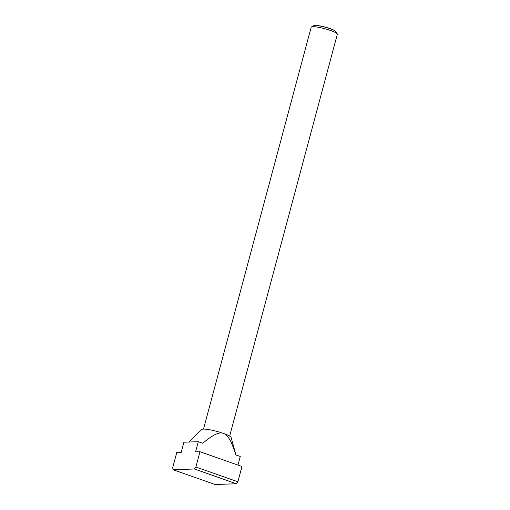 <?xml version="1.0" encoding="UTF-8"?>
<svg xmlns="http://www.w3.org/2000/svg" width="510" height="510" viewBox="0 0 510 510"><rect width="100%" height="100%" fill="white"/><g stroke="black" fill="none" stroke-linecap="round" stroke-linejoin="round"><path stroke-width="0.76" d="M203.503 429.101L311.183 27.228A13.534 2.072 15 0 1 311.425 26.96A13.534 2.072 15 0 1 330.595 30.511A13.534 2.072 15 0 1 337.263 33.883A13.534 2.072 15 0 1 337.333 34.234L229.653 436.107M337.263 33.883L335.931 31.645A11.653 1.785 -165 0 0 335.707 31.378A11.653 1.785 -165 0 0 330.193 28.745A11.653 1.785 -165 0 0 314.026 25.564A11.653 1.785 -165 0 0 313.695 25.685L311.425 26.96M314.026 25.564L314.294 25.5A11.398 1.747 15 0 1 330.117 28.611A11.398 1.747 15 0 1 335.51 31.186L335.707 31.378M235.932 454.952L231.106 437.427A15.345 2.346 -165 0 0 223.469 433.423C227.683 434.463 231.782 441.615 235.773 454.894L240.267 456.475L237.96 465.088M173.094 469.729L215.086 484.5L236.41 483.76L237.877 481.791L241.976 466.497L199.984 451.726L195.891 467.02L194.418 468.99L173.094 469.729L172.667 467.823L176.76 452.536L181.197 452.376L183.919 442.202L198.282 441.705L195.553 451.879L199.984 451.726M198.282 441.705L202.77 443.286C212.581 434.864 219.478 431.575 223.469 433.423A15.345 2.346 -165 0 0 201.59 429.516L188.898 442.03M236.41 483.76L194.418 468.99M195.891 467.02L237.877 481.791"/></g></svg>
